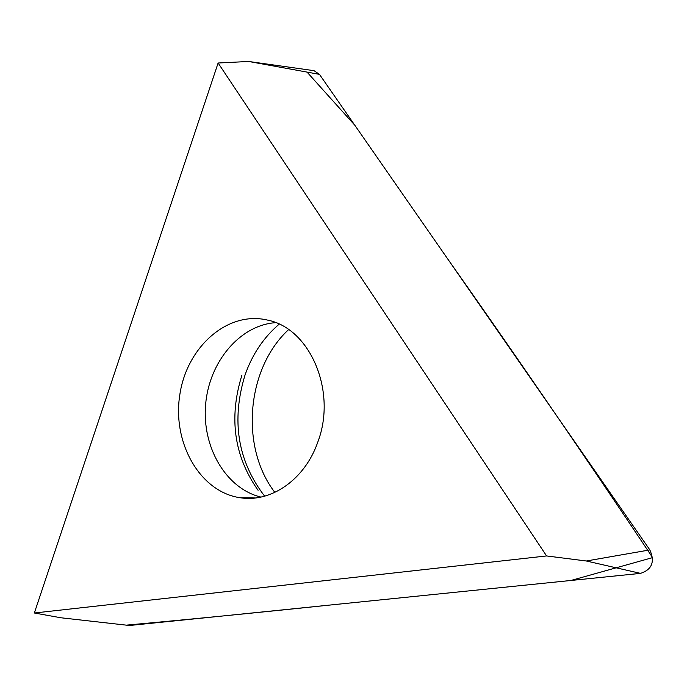<?xml version="1.0" encoding="UTF-8"?>
<svg xmlns="http://www.w3.org/2000/svg" width="687" height="687" viewBox="0 0 687 687"><rect width="100%" height="100%" fill="white"/><g stroke="black" fill="none" stroke-linecap="round" stroke-linejoin="round"><path stroke-width="1.03" d="M317.729 442.273C304.788 479.586 271.013 502.901 240.081 497.723C199.994 491.944 172.197 442.883 179.779 395.016C186.675 347.012 227.595 310.593 267.355 320.056C310.146 328.18 337.265 391.53 317.729 442.273M218.123 63.015L34.35 613.002L546.594 555.946L218.123 63.015L248.651 61.469L314.011 70.667L319.464 74.359L649.842 549.901C655.106 561.777 651.997 569.6 640.516 573.379L129.448 625.496L61.074 617.793L129.448 625.496M546.594 555.946L586.312 560.996L649.842 549.901M34.35 613.002L61.074 617.793M274.869 492.416C239.772 447.005 246.401 368.472 288.617 329.588M313.032 70.529L314.011 70.667M307.037 72.101L354.801 125.223L446.902 257.797C511.721 349.571 580.292 449.504 652.607 557.604L570.888 580.481L329.932 605.049C256.912 612.727 189.062 619.425 126.374 625.144M319.464 74.359L248.651 61.469M640.516 573.379L586.312 560.996M279.171 324.161C263.731 337.351 252.361 354.252 245.079 374.879C231.115 420.521 237.642 460.951 264.641 496.186M275.667 322.658C239.789 325.106 209.046 362.032 205.619 404.574C201.858 447.082 225.98 488.646 260.94 497.079M258.08 490.295C234.095 456.237 228.685 417.936 241.85 375.394M240.081 497.723L255.555 497.955"/></g></svg>
